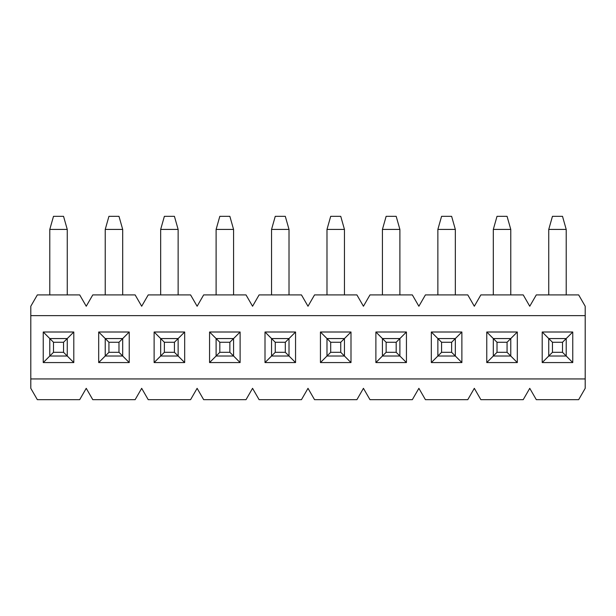 <?xml version="1.0" encoding="UTF-8"?>
<svg xmlns="http://www.w3.org/2000/svg" width="616" height="616" viewBox="0 0 616 616"><rect width="100%" height="100%" fill="white"/><g stroke="black" fill="none" stroke-linecap="round" stroke-linejoin="round"><path stroke-width="0.92" d="M30.8 388.334L30.8 306.244L30.8 388.334L37.345 399.676L30.8 388.334M49.788 338.561L43.243 332.009L43.243 362.57L49.788 356.017L43.243 362.57L73.797 362.57L67.252 356.017L73.797 362.57L43.243 362.57L43.243 332.009L73.797 332.009L73.797 362.57L73.797 332.009L67.252 338.561L73.797 332.009L43.243 332.009L53.5 342.265L53.5 352.306L63.54 352.306L63.54 342.265L53.5 342.265L63.54 342.265L67.252 338.561L49.788 338.561L49.788 356.017L53.5 352.306L53.5 342.265L49.788 338.561L67.252 338.561L67.252 356.017L63.54 352.306L53.5 352.306L49.788 356.017L67.252 356.017L49.788 356.017L49.788 338.561M585.2 378.94L585.2 315.638L30.8 315.638L585.2 315.638L585.2 306.244L578.655 294.902L536.305 294.902L529.76 306.244L523.215 294.902L480.865 294.902L474.32 306.244L467.775 294.902L425.425 294.902L418.88 306.244L412.335 294.902L369.985 294.902L363.44 306.244L356.895 294.902L314.545 294.902L308 306.244L301.455 294.902L259.105 294.902L252.56 306.244L246.015 294.902L203.665 294.902L197.12 306.244L190.575 294.902L148.225 294.902L141.68 306.244L135.135 294.902L92.785 294.902L86.24 306.244L79.695 294.902L37.345 294.902L30.8 306.244L37.345 294.902L79.695 294.902L86.24 306.244L92.785 294.902L135.135 294.902L141.68 306.244L148.225 294.902L190.575 294.902L197.12 306.244L203.665 294.902L246.015 294.902L252.56 306.244L259.105 294.902L301.455 294.902L308 306.244L314.545 294.902L356.895 294.902L363.44 306.244L369.985 294.902L412.335 294.902L418.88 306.244L425.425 294.902L467.775 294.902L474.32 306.244L480.865 294.902L523.215 294.902L529.76 306.244L536.305 294.902L578.655 294.902L585.2 306.244L585.2 388.334L578.655 399.676L536.305 399.676L529.76 388.334L523.215 399.676L480.865 399.676L474.32 388.334L467.775 399.676L425.425 399.676L418.88 388.334L412.335 399.676L369.985 399.676L363.44 388.334L356.895 399.676L314.545 399.676L308 388.334L301.455 399.676L259.105 399.676L252.56 388.334L246.015 399.676L203.665 399.676L197.12 388.334L190.575 399.676L148.225 399.676L141.68 388.334L135.135 399.676L92.785 399.676L86.24 388.334L79.695 399.676L37.345 399.676L79.695 399.676L86.24 388.334L92.785 399.676L135.135 399.676L141.68 388.334L148.225 399.676L190.575 399.676L197.12 388.334L203.665 399.676L246.015 399.676L252.56 388.334L259.105 399.676L301.455 399.676L308 388.334L314.545 399.676L356.895 399.676L363.44 388.334L369.985 399.676L412.335 399.676L418.88 388.334L425.425 399.676L467.775 399.676L474.32 388.334L480.865 399.676L523.215 399.676L529.76 388.334L536.305 399.676L578.655 399.676L585.2 388.334L585.2 378.94L30.8 378.94L585.2 378.94M572.757 362.57L542.203 362.57L542.203 332.009L572.757 332.009L572.757 362.57L572.757 332.009L566.212 338.561L572.757 332.009L542.203 332.009L548.748 338.561L542.203 332.009L542.203 362.57L548.748 356.017L542.203 362.57L572.757 362.57L566.212 356.017L572.757 362.57M517.317 362.57L486.763 362.57L486.763 332.009L517.317 332.009L517.317 362.57L517.317 332.009L510.772 338.561L517.317 332.009L486.763 332.009L493.308 338.561L486.763 332.009L486.763 362.57L493.308 356.017L486.763 362.57L517.317 362.57L510.772 356.017L517.317 362.57M461.877 362.57L431.323 362.57L431.323 332.009L461.877 332.009L461.877 362.57L461.877 332.009L455.332 338.561L461.877 332.009L431.323 332.009L437.868 338.561L431.323 332.009L431.323 362.57L437.868 356.017L431.323 362.57L461.877 362.57L455.332 356.017L461.877 362.57M406.437 362.57L375.883 362.57L375.883 332.009L406.437 332.009L406.437 362.57L406.437 332.009L399.892 338.561L406.437 332.009L375.883 332.009L382.428 338.561L375.883 332.009L375.883 362.57L382.428 356.017L375.883 362.57L406.437 362.57L399.892 356.017L406.437 362.57M350.997 362.57L320.443 362.57L320.443 332.009L350.997 332.009L350.997 362.57L350.997 332.009L344.452 338.561L350.997 332.009L320.443 332.009L326.988 338.561L320.443 332.009L320.443 362.57L326.988 356.017L320.443 362.57L350.997 362.57L344.452 356.017L350.997 362.57M295.557 362.57L265.003 362.57L265.003 332.009L295.557 332.009L295.557 362.57L295.557 332.009L289.012 338.561L295.557 332.009L265.003 332.009L271.548 338.561L265.003 332.009L265.003 362.57L271.548 356.017L265.003 362.57L295.557 362.57L289.012 356.017L295.557 362.57M240.117 362.57L209.563 362.57L209.563 332.009L240.117 332.009L240.117 362.57L240.117 332.009L233.572 338.561L240.117 332.009L209.563 332.009L216.108 338.561L209.563 332.009L209.563 362.57L216.108 356.017L209.563 362.57L240.117 362.57L233.572 356.017L240.117 362.57M184.677 362.57L154.123 362.57L154.123 332.009L184.677 332.009L184.677 362.57L184.677 332.009L178.132 338.561L184.677 332.009L154.123 332.009L160.668 338.561L154.123 332.009L154.123 362.57L160.668 356.017L154.123 362.57L184.677 362.57L178.132 356.017L184.677 362.57M129.237 362.57L98.683 362.57L98.683 332.009L129.237 332.009L129.237 362.57L129.237 332.009L122.692 338.561L129.237 332.009L98.683 332.009L105.228 338.561L98.683 332.009L98.683 362.57L105.228 356.017L98.683 362.57L129.237 362.57L122.692 356.017L129.237 362.57M552.46 342.265L552.46 352.306L562.5 352.306L562.5 342.265L552.46 342.265L562.5 342.265L566.212 338.561L548.748 338.561L552.46 342.265L548.748 338.561L548.748 356.017L552.46 352.306L552.46 342.265M566.212 356.017L562.5 352.306L552.46 352.306L548.748 356.017L566.212 356.017L548.748 356.017L548.748 338.561L566.212 338.561L566.212 356.017L566.212 338.561L562.5 342.265L562.5 352.306L566.212 356.017M566.212 229.422L566.212 294.902L566.212 229.422L562.5 216.324L552.46 216.324L562.5 216.324L566.212 229.422L548.748 229.422L566.212 229.422M548.748 294.902L548.748 229.422L548.748 294.902M552.46 216.324L548.748 229.422L552.46 216.324M497.02 342.265L497.02 352.306L507.06 352.306L507.06 342.265L497.02 342.265L507.06 342.265L510.772 338.561L493.308 338.561L497.02 342.265L493.308 338.561L493.308 356.017L497.02 352.306L497.02 342.265M510.772 356.017L507.06 352.306L497.02 352.306L493.308 356.017L510.772 356.017L493.308 356.017L493.308 338.561L510.772 338.561L510.772 356.017L510.772 338.561L507.06 342.265L507.06 352.306L510.772 356.017M510.772 229.422L510.772 294.902L510.772 229.422L507.06 216.324L497.02 216.324L507.06 216.324L510.772 229.422L493.308 229.422L510.772 229.422M493.308 294.902L493.308 229.422L493.308 294.902M497.02 216.324L493.308 229.422L497.02 216.324M441.58 342.265L441.58 352.306L451.62 352.306L451.62 342.265L441.58 342.265L451.62 342.265L455.332 338.561L437.868 338.561L441.58 342.265L437.868 338.561L437.868 356.017L441.58 352.306L441.58 342.265M455.332 356.017L451.62 352.306L441.58 352.306L437.868 356.017L455.332 356.017L437.868 356.017L437.868 338.561L455.332 338.561L455.332 356.017L455.332 338.561L451.62 342.265L451.62 352.306L455.332 356.017M455.332 229.422L455.332 294.902L455.332 229.422L451.62 216.324L441.58 216.324L451.62 216.324L455.332 229.422L437.868 229.422L455.332 229.422M437.868 294.902L437.868 229.422L437.868 294.902M441.58 216.324L437.868 229.422L441.58 216.324M386.14 342.265L386.14 352.306L396.18 352.306L396.18 342.265L386.14 342.265L396.18 342.265L399.892 338.561L382.428 338.561L386.14 342.265L382.428 338.561L382.428 356.017L386.14 352.306L386.14 342.265M399.892 356.017L396.18 352.306L386.14 352.306L382.428 356.017L399.892 356.017L382.428 356.017L382.428 338.561L399.892 338.561L399.892 356.017L399.892 338.561L396.18 342.265L396.18 352.306L399.892 356.017M399.892 229.422L399.892 294.902L399.892 229.422L396.18 216.324L386.14 216.324L396.18 216.324L399.892 229.422L382.428 229.422L399.892 229.422M382.428 294.902L382.428 229.422L382.428 294.902M386.14 216.324L382.428 229.422L386.14 216.324M330.7 342.265L330.7 352.306L340.74 352.306L340.74 342.265L330.7 342.265L340.74 342.265L344.452 338.561L326.988 338.561L330.7 342.265L326.988 338.561L326.988 356.017L330.7 352.306L330.7 342.265M344.452 356.017L340.74 352.306L330.7 352.306L326.988 356.017L344.452 356.017L326.988 356.017L326.988 338.561L344.452 338.561L344.452 356.017L344.452 338.561L340.74 342.265L340.74 352.306L344.452 356.017M344.452 229.422L344.452 294.902L344.452 229.422L340.74 216.324L330.7 216.324L340.74 216.324L344.452 229.422L326.988 229.422L344.452 229.422M326.988 294.902L326.988 229.422L326.988 294.902M330.7 216.324L326.988 229.422L330.7 216.324M275.26 342.265L275.26 352.306L285.3 352.306L285.3 342.265L275.26 342.265L285.3 342.265L289.012 338.561L271.548 338.561L275.26 342.265L271.548 338.561L271.548 356.017L275.26 352.306L275.26 342.265M289.012 356.017L285.3 352.306L275.26 352.306L271.548 356.017L289.012 356.017L271.548 356.017L271.548 338.561L289.012 338.561L289.012 356.017L289.012 338.561L285.3 342.265L285.3 352.306L289.012 356.017M289.012 229.422L289.012 294.902L289.012 229.422L285.3 216.324L275.26 216.324L285.3 216.324L289.012 229.422L271.548 229.422L289.012 229.422M271.548 294.902L271.548 229.422L271.548 294.902M275.26 216.324L271.548 229.422L275.26 216.324M219.82 342.265L219.82 352.306L229.86 352.306L229.86 342.265L219.82 342.265L229.86 342.265L233.572 338.561L216.108 338.561L219.82 342.265L216.108 338.561L216.108 356.017L219.82 352.306L219.82 342.265M233.572 356.017L229.86 352.306L219.82 352.306L216.108 356.017L233.572 356.017L216.108 356.017L216.108 338.561L233.572 338.561L233.572 356.017L233.572 338.561L229.86 342.265L229.86 352.306L233.572 356.017M233.572 229.422L233.572 294.902L233.572 229.422L229.86 216.324L219.82 216.324L229.86 216.324L233.572 229.422L216.108 229.422L233.572 229.422M216.108 294.902L216.108 229.422L216.108 294.902M219.82 216.324L216.108 229.422L219.82 216.324M164.38 342.265L164.38 352.306L174.42 352.306L174.42 342.265L164.38 342.265L174.42 342.265L178.132 338.561L160.668 338.561L164.38 342.265L160.668 338.561L160.668 356.017L164.38 352.306L164.38 342.265M178.132 356.017L174.42 352.306L164.38 352.306L160.668 356.017L178.132 356.017L160.668 356.017L160.668 338.561L178.132 338.561L178.132 356.017L178.132 338.561L174.42 342.265L174.42 352.306L178.132 356.017M178.132 229.422L178.132 294.902L178.132 229.422L174.42 216.324L164.38 216.324L174.42 216.324L178.132 229.422L160.668 229.422L178.132 229.422M160.668 294.902L160.668 229.422L160.668 294.902M164.38 216.324L160.668 229.422L164.38 216.324M108.94 342.265L108.94 352.306L118.98 352.306L118.98 342.265L108.94 342.265L118.98 342.265L122.692 338.561L105.228 338.561L108.94 342.265L105.228 338.561L105.228 356.017L108.94 352.306L108.94 342.265M122.692 356.017L118.98 352.306L108.94 352.306L105.228 356.017L122.692 356.017L105.228 356.017L105.228 338.561L122.692 338.561L122.692 356.017L122.692 338.561L118.98 342.265L118.98 352.306L122.692 356.017M122.692 229.422L122.692 294.902L122.692 229.422L118.98 216.324L108.94 216.324L118.98 216.324L122.692 229.422L105.228 229.422L122.692 229.422M105.228 294.902L105.228 229.422L105.228 294.902M108.94 216.324L105.228 229.422L108.94 216.324M67.252 229.422L67.252 294.902L67.252 229.422L63.54 216.324L53.5 216.324L63.54 216.324L67.252 229.422L49.788 229.422L67.252 229.422M67.252 338.561L63.54 342.265L63.54 352.306L67.252 356.017L67.252 338.561M49.788 294.902L49.788 229.422L49.788 294.902M53.5 216.324L49.788 229.422L53.5 216.324"/></g></svg>
